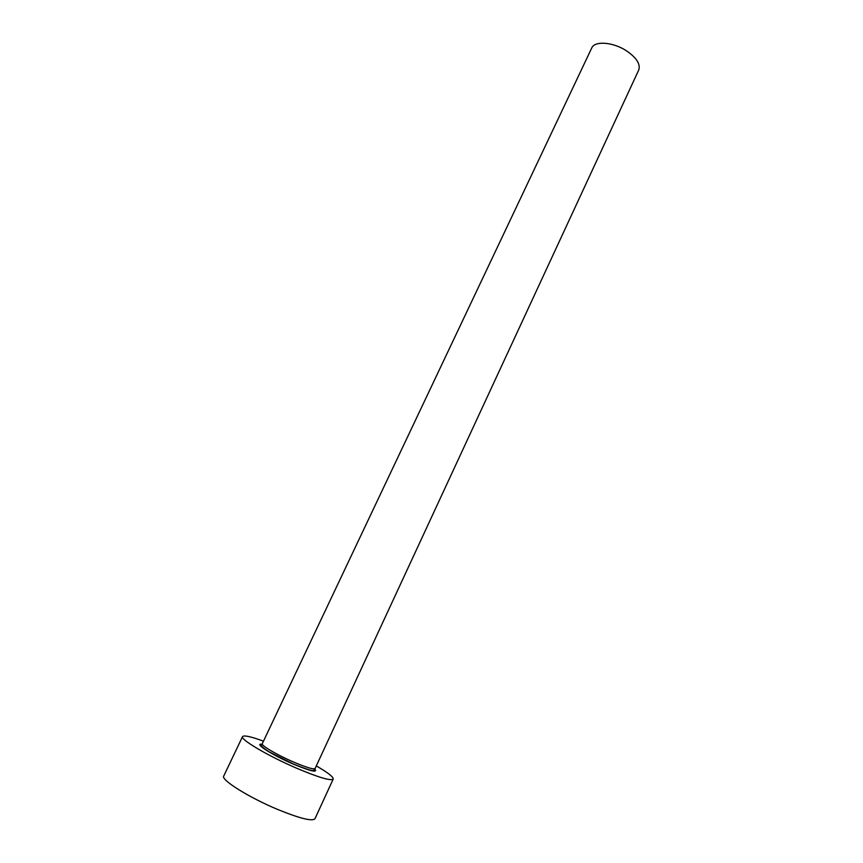 <?xml version="1.0" encoding="UTF-8"?>
<svg xmlns="http://www.w3.org/2000/svg" width="863" height="863" viewBox="0 0 863 863"><rect width="100%" height="100%" fill="white"/><g stroke="black" fill="none" stroke-linecap="round" stroke-linejoin="round"><path stroke-width="1.29" d="M262.255 743.755L591.738 47.983C594.575 40.712 612.752 41.931 626.139 50.604C636.463 57.594 640.659 64.056 638.739 70L315.092 768.512C313.625 769.656 306.505 767.52 293.733 762.115C277.347 755.082 260.788 745.362 262.255 743.755L261.942 744.402C259.968 745.093 262.438 747.606 269.342 751.953L293.226 763.949C317.94 773.831 312.838 770.023 314.801 769.16L315.092 768.512M263.485 741.166C250.906 736.56 243.927 735.039 242.546 736.603C239.914 739.321 268.317 756.085 296.699 768.243C318.63 777.477 330.799 781.091 333.204 779.073C333.517 777.013 327.886 772.622 316.3 765.902M242.546 736.603L223.733 776.042C220.626 779.721 248.814 797.434 277.508 809.386C299.698 818.437 312.179 821.565 314.952 818.771L333.204 779.073M314.628 768.814C318.188 773.021 311.068 771.436 293.269 764.079C271.769 754.888 252.805 742.622 262.32 744.316"/></g></svg>
